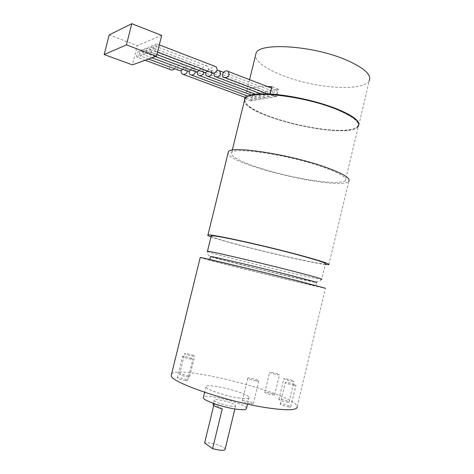 <?xml version="1.0" encoding="UTF-8"?>
<svg xmlns="http://www.w3.org/2000/svg" width="474" height="474" viewBox="0 0 474 474"><rect width="100%" height="100%" fill="white"/><g stroke="black" fill="none" stroke-linecap="round" stroke-linejoin="round"><path stroke-width="0.36" stroke-dasharray="2.37 1.78" d="M259.474 96.098C258.608 98.687 257.601 99.759 256.464 99.327C254.929 98.094 257.832 91.944 259.237 93.461L259.474 96.098M195.614 71.746L194.5 68.985C192.485 68.114 190.815 68.766 189.493 70.946M263.757 95.321C262.874 97.94 261.849 99.03 260.688 98.58C259.13 97.324 262.081 91.121 263.514 92.667L263.757 95.321M203.856 72.321L202.724 69.577C200.626 68.683 198.914 69.364 197.599 71.633M255.279 96.856C254.425 99.416 253.436 100.482 252.322 100.055C250.817 98.853 253.667 92.756 255.048 94.243L255.279 96.856M187.497 71.177L186.395 68.398C184.469 67.551 182.84 68.167 181.518 70.247M217.122 70.419L214.189 72.996M277.124 92.898C276.194 95.624 275.11 96.743 273.871 96.252C272.23 94.907 275.358 88.543 276.857 90.184L277.124 92.898M272.58 93.722C271.661 96.412 270.601 97.52 269.386 97.046C267.774 95.73 270.844 89.42 272.319 91.026L272.58 93.722M268.124 94.527C267.223 97.188 266.181 98.284 264.996 97.822C263.408 96.53 266.418 90.279 267.869 91.855L268.124 94.527M276.585 96.512L250.924 100.968L252.624 94.024L278.38 89.148L276.585 96.512L270.133 94.059M278.38 89.148L271.94 86.665M267.348 86.517C255.764 86.493 248.903 88.022 246.764 91.103L246.444 91.701L252.624 94.024M245.058 97.354L246.444 91.701M250.924 100.968L244.732 98.675M213.134 404.375L214.088 404.02L222.253 408.878M214.088 404.02L213.733 405.471M238.209 397.899C245.585 399.001 249.217 398.853 249.117 397.449C248.583 392.816 203.903 381.914 205.994 386.926C206.018 389.385 224.895 395.879 238.209 397.899M246.486 408.321C246.219 403.7 205.799 393.26 203.494 397.188M230.133 405.957C233.854 406.491 235.708 406.372 235.679 405.602C235.531 403.101 213.051 397.621 214.118 400.34C214.135 401.697 223.491 404.997 230.133 405.957M225.132 449.18C225.274 446.597 208.916 441.673 204.608 442.983M256.185 380.924C258.01 381.232 258.899 381.226 258.857 380.924C258.715 379.923 247.155 377.061 247.807 378.187C248.945 379.099 251.741 380.012 256.185 380.924M250.687 403.706C252.518 403.978 253.424 403.931 253.4 403.558C253.306 402.337 241.74 399.464 242.333 400.808C243.44 401.863 246.225 402.829 250.687 403.706M277.219 374.762L279.488 374.821C279.405 374.039 269.102 371.444 269.629 372.339C270.672 373.109 273.202 373.915 277.219 374.762M272.354 394.996L274.653 394.937C274.612 393.983 264.302 391.37 264.788 392.442C265.807 393.325 268.325 394.172 272.354 394.996M291.777 381.262L294.04 381.297C293.945 380.462 283.292 377.754 283.843 378.702C284.951 379.526 287.599 380.379 291.777 381.262M286.77 402.153C288.316 402.39 289.081 402.367 289.063 402.071C289.016 401.057 278.351 398.32 278.86 399.458C279.944 400.406 282.581 401.306 286.77 402.153M189.979 358.984L192.906 359.055C192.776 358.16 181.886 355.589 182.49 356.596C183.432 357.355 185.932 358.148 189.979 358.984M184.718 380.468C186.703 380.776 187.692 380.752 187.686 380.391C187.597 379.301 176.689 376.747 177.252 377.95C178.165 378.827 180.653 379.662 184.718 380.468M191.875 356.01L194.684 356.098C194.571 355.269 184.072 352.78 184.641 353.717C185.547 354.428 187.959 355.192 191.875 356.01M186.803 376.712C188.705 377.014 189.653 377.002 189.647 376.67C189.576 375.657 179.065 373.186 179.593 374.306C180.476 375.13 182.875 375.929 186.803 376.712M293.619 385.214L295.96 385.226C295.853 384.325 284.791 381.511 285.378 382.53C286.539 383.413 289.288 384.307 293.619 385.214M288.429 406.893C290.029 407.136 290.823 407.101 290.799 406.781C290.74 405.685 279.678 402.847 280.217 404.061C281.343 405.074 284.086 406.022 288.429 406.893M358.782 125.195L369.216 80.87C364.583 88.976 336.35 89.473 308.533 83.246C280.679 77.108 256.037 64.956 255.421 55.837M358.427 125.954C357.254 127.69 354.475 128.91 350.09 129.615C325.579 134.089 259.491 117.854 246.895 104.268L244.513 100.281M335.402 108.949C360.021 119.62 364.773 126.605 349.652 129.9C325.336 134.326 259.669 118.198 247.185 104.73C241.017 97.81 247.748 94.403 267.372 94.51C286.622 95.138 315.725 101.276 335.402 108.949M345.362 180.553C341.476 184.842 310.974 181.441 281.728 174.219C252.417 167.061 227.899 156.947 231.668 152.628C233.978 146.804 287.706 154.72 321.775 166.676C339.479 172.945 347.341 177.572 345.362 180.553L358.326 126.368C350.037 140.766 244.975 116.823 244.412 100.689M328.838 264.676L348.769 181.299C341.09 191.265 229.985 165.302 228.006 153.298M325.277 264.51C306.879 262.371 227.561 243.132 210.995 236.84M207.363 251.469C210.812 253.791 316.733 279.642 321.722 279.358L325.431 263.864C320.122 265.594 214.769 240.057 211.149 236.218M315.672 285.863C310.837 285.443 202.985 258.952 209.739 259.847C210.669 259.669 259.562 271.341 291.978 279.53L315.672 285.863L316.472 282.516C312.105 282.457 214.165 258.514 210.527 256.635M171.588 373.992C179.237 364.228 294.555 393.882 297.192 406.526L325.46 288.251C319.962 287.742 204.916 259.58 200.188 257.601M212.216 72.889L211.066 70.182C208.898 69.257 207.15 69.974 205.829 72.315M109.144 34.934L137.264 45.593L132.412 64.873M161.687 35.426L137.264 45.593M137.318 57.265C138.13 56.773 138.829 55.505 139.415 53.449L139.451 50.73C138.503 49.326 135.801 56.062 136.868 57.153L137.318 57.265M140.594 56.021C141.424 55.523 142.135 54.237 142.727 52.164L142.757 49.42C141.791 47.992 139.048 54.794 140.132 55.908L140.594 56.021M143.942 54.753C144.789 54.249 145.512 52.946 146.111 50.854L146.14 48.087C145.157 46.624 142.36 53.497 143.462 54.64L143.942 54.753M147.361 53.461C148.226 52.946 148.96 51.63 149.571 49.509L149.588 46.725C148.587 45.231 145.743 52.17 146.869 53.337L147.361 53.461M150.856 52.14C151.739 51.613 152.486 50.28 153.102 48.135L153.12 45.326C152.101 43.809 149.197 50.813 150.347 52.01L150.856 52.14M154.429 50.783C155.33 50.25 156.094 48.905 156.71 46.736L156.728 43.904C155.685 42.352 152.729 49.426 153.902 50.653L154.429 50.783M211.712 72.629C209.698 69.346 210.817 67.267 215.06 66.378M170.45 69.637C167.203 67.746 171.493 61.768 174.551 63.943L175.587 67.006L174.61 68.777M203.216 72.012C199.803 69.98 204.407 63.895 207.612 66.218L208.684 69.346L207.725 71.112M178.467 70.217C175.179 68.292 179.545 62.29 182.632 64.5L183.681 67.575L182.703 69.346M186.596 70.804C183.266 68.849 187.71 62.817 190.838 65.062L191.893 68.155L190.921 69.927M194.844 71.402C191.472 69.411 195.999 63.35 199.163 65.637L200.224 68.748L199.258 70.513M259.237 93.461L194.5 68.985M256.464 99.327L247.742 96.068M191.377 75.034L190.335 74.649M263.514 92.667L202.724 69.577M260.688 98.58L251.072 94.978M199.548 75.662L198.488 75.265M255.048 94.243L186.395 68.398M252.322 100.055L245.526 97.531M183.32 74.412L182.306 74.039M205.994 386.926L204.679 392.324M249.117 397.449L247.511 404.079M214.118 400.34L213.371 403.392M235.679 405.602L234.867 408.955M253.4 403.558L258.857 380.924M242.333 400.808L247.807 378.187M274.653 394.937L279.488 374.821M264.788 392.442L269.629 372.339M289.063 402.071L294.04 381.297M278.86 399.458L283.843 378.702M187.686 380.391L192.906 359.055M177.252 377.95L182.49 356.596M189.647 376.67L194.684 356.098M179.593 374.306L184.641 353.717M290.799 406.781L295.96 385.226M280.217 404.061L285.378 382.53M249.573 79.673L246.764 91.103M349.652 129.9L350.09 129.615M247.185 104.73L246.895 104.268M232.266 150.187L231.668 152.628M321.722 279.358C320.311 281.278 317.876 282.036 314.422 281.627L300.024 278.896L258.727 269.113L219.859 259.177L209.905 255.954C207.725 254.994 206.907 253.442 207.452 251.291M209.816 259.527L209.739 259.847M276.857 90.184L271.578 88.152M273.871 96.252L267.81 93.947M224.806 77.606L223.669 77.173M272.319 91.026L223.503 72.315M269.386 97.046L261.044 93.888M216.263 76.948L215.149 76.527M267.869 91.855L211.066 70.182M264.996 97.822L255.498 94.243M207.843 76.302L206.759 75.893M159.311 44.9L156.728 43.904M157.522 52.033L153.902 50.653M174.551 63.943L139.451 50.73M145.234 60.263L136.868 57.153M182.632 64.5L142.757 49.42M148.569 59.06L140.132 55.908M190.838 65.062L146.14 48.087M151.982 57.834L143.462 54.64M207.612 66.218L153.12 45.326M156.906 54.492L150.347 52.01M199.163 65.637L149.588 46.725M155.472 56.578L146.869 53.337"/><path stroke-width="0.71" d="M189.493 70.946C188.889 72.528 189.167 73.76 190.335 74.649C192.681 75.532 194.423 74.667 195.555 72.042L195.614 71.746M197.599 71.633C197.042 73.186 197.338 74.394 198.488 75.265C200.869 76.172 202.635 75.301 203.79 72.652L203.856 72.321M181.518 70.247C180.849 71.864 181.109 73.126 182.306 74.039C184.611 74.904 186.323 74.039 187.443 71.444L187.497 71.177M229.232 74.537L228.136 71.414C224.877 69.056 220.203 75.105 223.669 77.173C226.169 78.145 228.024 77.262 229.232 74.537M214.189 72.996C213.703 74.507 214.023 75.68 215.149 76.527C217.613 77.475 219.438 76.598 220.623 73.897L219.539 70.792L217.122 70.419M244.513 100.281L244.732 98.675C246.563 94.918 255.03 93.384 270.133 94.059L271.94 86.665L267.348 86.517M244.732 98.675L245.058 97.354M213.733 405.471L204.608 442.983L212.589 448.677L222.253 408.878C216.742 407.261 213.679 405.868 213.057 404.689L213.134 404.375M203.494 397.188L203.34 397.805C203.316 400.483 222.158 407.148 235.513 409.056C242.901 410.099 246.563 409.85 246.486 408.321L247.511 404.079M212.589 448.677L219.426 450.116C223.195 450.525 225.091 450.211 225.132 449.18L234.867 408.955M255.421 55.837L256.096 53.088C259.693 42.056 314.167 45.611 347.341 60.441C364.571 68.244 371.865 75.058 369.216 80.87M270.133 94.059C289.312 95.055 317.124 101.134 335.782 108.475C352.146 115.105 359.819 120.68 358.782 125.195M244.412 100.689L244.945 98.515C247.961 89.853 302.098 95.398 335.675 108.919C353.124 116.023 360.673 121.842 358.326 126.368M228.006 153.298L228.391 151.733C230.785 145.559 287.795 153.949 323.902 166.641C342.589 173.271 350.879 178.159 348.769 181.299M210.995 236.84C208.175 235.797 207.156 235.181 207.944 234.986C209.188 233.457 265.523 245.769 302.442 255.877C321.55 261.121 330.348 264.059 328.838 264.676L325.277 264.51M211.149 236.218L211.244 235.821C212.482 234.387 265.57 245.994 300.398 255.522C318.498 260.493 326.847 263.271 325.431 263.864M210.527 256.635L210.563 256.499C211.534 256.156 260.445 267.692 292.837 275.975C309.765 280.306 317.645 282.486 316.472 282.516M200.188 257.601L200.218 257.489C201.142 257.24 259.319 271.128 297.779 280.845L325.46 288.251M171.588 373.992L171.197 375.58C170.427 382.222 227.579 401.976 267.241 407.824C287.73 410.78 297.713 410.348 297.192 406.526M205.829 72.315C205.307 73.843 205.621 75.034 206.759 75.893C209.182 76.818 210.977 75.947 212.145 73.269L212.216 72.889M104.173 54.551L132.412 64.873L156.479 56.216L161.687 35.426L131.79 23.7L109.144 34.934L104.173 54.551L126.445 44.894L156.479 56.216M126.445 44.894L131.79 23.7M215.06 66.378L216.191 66.81L217.276 69.951C216.061 72.706 214.207 73.594 211.712 72.629L157.522 52.033M174.61 68.777C173.235 70.075 171.849 70.365 170.45 69.637L145.234 60.263M207.725 71.112C206.243 72.516 204.744 72.818 203.216 72.012L156.906 54.492M182.703 69.346C181.305 70.673 179.895 70.964 178.467 70.217L148.569 59.06M190.921 69.927C189.493 71.278 188.054 71.574 186.596 70.804L151.982 57.834M199.258 70.513C197.806 71.894 196.337 72.19 194.844 71.402L155.472 56.578M207.363 251.469L207.452 251.291C208.483 250.681 261.452 262.975 296.416 272.052C314.6 276.775 323.031 279.21 321.722 279.358M247.742 96.068L191.377 75.034M251.072 94.978L199.548 75.662M245.526 97.531L183.32 74.412M204.679 392.324L203.34 397.805M213.371 403.392L213.057 404.689M256.096 53.088L249.573 79.673M244.945 98.515L232.266 150.187M228.391 151.733L207.944 234.986M211.244 235.821L207.452 251.291M210.563 256.499L209.816 259.527M200.218 257.489L171.197 375.58M271.578 88.152L228.136 71.414M267.81 93.947L224.806 77.606M223.503 72.315L219.539 70.792M261.044 93.888L216.263 76.948M255.498 94.243L207.843 76.302M216.191 66.81L159.311 44.9"/></g></svg>
